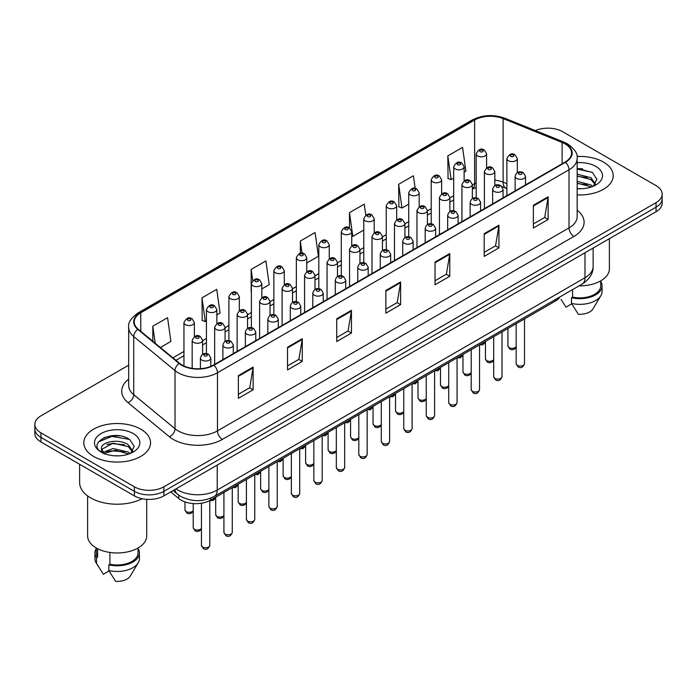 <?xml version="1.0" encoding="UTF-8"?>
<svg xmlns="http://www.w3.org/2000/svg" width="697" height="697" viewBox="0 0 697 697"><rect width="100%" height="100%" fill="white"/><g stroke="black" fill="none" stroke-linecap="round" stroke-linejoin="round"><path stroke-width="1.05" d="M506.885 188.538L503.757 187.275A27.81 16.057 0 0 0 502.598 186.831M560.039 296.844A20.858 12.041 180 0 1 555.239 301.156L210.599 500.141A20.858 12.041 180 0 1 178.754 498.529L170.739 491.916M603.428 162.061A33.378 19.272 0 0 0 577.029 156.485A33.378 19.272 0 0 1 603.428 162.061A33.378 19.272 0 0 1 613.203 175.688A33.378 19.272 0 0 0 603.428 162.061M140.768 429.178A33.378 19.272 0 0 0 104.393 424.996A33.378 19.272 0 0 0 83.797 442.804A33.378 19.272 0 0 0 93.572 456.43A33.378 19.272 0 0 0 129.938 460.604A33.378 19.272 0 0 0 150.543 442.804A33.378 19.272 0 0 0 140.768 429.178A33.378 19.272 0 0 0 104.393 424.996A33.378 19.272 0 0 0 83.797 442.804A33.378 19.272 0 0 0 93.572 456.43A33.378 19.272 0 0 0 129.938 460.604A33.378 19.272 0 0 0 150.543 442.804A33.378 19.272 0 0 0 140.768 429.178M565.084 143.896A22.252 12.842 180 0 1 571.601 152.974A22.252 12.842 180 0 1 565.084 162.061L213.535 365.019A22.252 12.842 180 0 1 179.573 363.303L138.267 329.245A22.252 12.842 180 0 1 134.242 321.875A22.252 12.842 180 0 1 140.759 312.796L474.622 120.041A22.252 12.842 180 0 1 503.121 118.603L562.113 142.449A22.252 12.842 180 0 1 565.084 143.896M565.476 143.66A22.809 13.165 0 0 0 562.427 142.188L503.434 118.342A22.809 13.165 0 0 0 474.23 119.814L140.367 312.57A22.809 13.165 0 0 0 137.814 329.428L179.12 363.494A22.809 13.165 0 0 0 213.927 365.245L565.476 162.288A22.809 13.165 0 0 0 565.476 143.66M128.684 365.184L40.957 415.83A20.858 12.041 0 0 0 34.85 424.351L34.85 433.429A20.858 12.041 0 0 0 40.957 441.95L134.373 495.881L134.373 491.341A20.858 12.041 0 0 0 163.873 491.341L656.043 207.192A20.858 12.041 0 0 0 662.15 198.68A20.858 12.041 0 0 1 656.043 207.192L163.873 491.341A20.858 12.041 0 0 1 134.373 491.341L40.957 437.411L134.373 491.341L134.373 486.802A20.858 12.041 0 0 0 163.873 486.802L656.043 202.653A20.858 12.041 0 0 0 662.15 194.132A20.858 12.041 0 0 0 656.043 185.62L562.627 131.689A20.858 12.041 0 0 0 535.357 130.566M34.85 428.89A20.858 12.041 0 0 0 40.957 437.411A20.858 12.041 0 0 1 34.85 428.89M238.365 375.613L238.365 398.318L253.116 389.806L253.116 367.092L238.365 375.613M238.365 394.293L249.726 387.732L253.055 367.85A5.559 3.215 -120 0 0 253.116 367.092M249.631 387.793L253.116 389.806M287.53 347.228L287.53 369.933L302.28 361.421L302.28 338.707L287.53 347.228M287.53 365.908L298.891 359.347L302.219 339.465A5.559 3.215 -120 0 0 302.28 338.707M298.795 359.399L302.28 361.421M336.703 318.834L336.703 341.547L351.454 333.027L351.454 310.322L336.703 318.834M336.703 337.514L348.064 330.962L351.393 311.08A5.559 3.215 -120 0 0 351.454 310.322M347.96 331.014L351.454 333.027M533.371 205.293L533.371 227.997L548.121 219.485L548.121 196.772L533.371 205.293M533.371 223.972L544.732 217.412L548.06 197.53A5.559 3.215 -120 0 0 548.121 196.772M544.627 217.473L548.121 219.485M484.197 233.678L484.197 256.391L498.947 247.871L498.947 225.166L484.197 233.678M484.197 252.358L495.558 245.797L498.895 225.915A5.559 3.215 -120 0 0 498.947 225.166M495.462 245.858L498.947 247.871M435.033 262.063L435.033 284.777L449.783 276.256L449.783 253.551L435.033 262.063M435.033 280.743L446.394 274.182L449.722 254.3A5.559 3.215 -120 0 0 449.783 253.551M446.298 274.243L449.783 276.256M385.868 290.449L385.868 313.162L400.618 304.641L400.618 281.937L385.868 290.449M385.868 309.128L397.229 302.576L400.557 282.686A5.559 3.215 -120 0 0 400.618 281.937M397.124 302.629L400.618 304.641M577.16 194.89A33.378 19.272 0 0 0 613.203 175.688A33.378 19.272 0 0 1 577.16 194.89M34.85 424.351A20.858 12.041 0 0 0 40.957 432.863L134.373 486.802M216.854 314.896L220.06 313.04L216.732 289.316L201.982 297.828L202.217 320.402M160.397 347.489L170.896 341.425L167.568 317.701L152.817 326.222L152.817 341.242M365.777 215.155L364.235 204.16L349.485 212.672L349.485 227.98C346.453 225.793 343.726 227.039 341.295 231.7A5.219 3.015 180 0 0 342.828 233.835A5.219 3.015 180 0 0 348.509 234.48A5.219 3.015 180 0 0 351.732 231.7L349.485 227.98M415.177 188.408L413.399 175.766L398.649 184.287L398.884 206.861M464.124 172.133L465.901 171.113L462.564 147.381L447.814 155.901L448.058 178.476M261.811 288.941L269.225 284.655L265.897 260.931L251.147 269.443L251.147 291.93M306.767 262.987L318.398 256.269L315.07 232.545L300.32 241.057L300.32 253.299M300.32 241.057L302.019 253.194M349.485 212.672L352.813 236.396L363.782 230.071M352.813 236.396L351.732 235.995M398.649 184.287L401.977 208.011L408.738 204.116M401.977 208.011L398.649 206.765M447.814 155.901L451.151 179.626L453.695 178.153M451.151 179.626L447.814 178.38M251.147 269.443L252.715 280.577M201.982 297.828L205.31 321.561L206.425 320.916M205.31 321.561L201.982 320.315M152.817 326.222L155.196 343.203M119.954 435.904A27.81 16.057 0 0 0 103.67 437.847M582.614 168.787A27.81 16.057 0 0 0 577.16 168.787M134.373 495.881A20.858 12.041 0 0 0 163.873 495.881L656.043 211.74A20.858 12.041 0 0 0 662.15 203.219L662.15 194.132M579.085 285.848A29.553 17.059 0 0 0 609.378 268.789L609.378 238.67M577.16 188.53L581.333 188.748M577.16 181.325L590.943 184.949L592.781 186.43M577.16 183.128L590.943 186.752M577.16 174.111L590.943 177.744L595.465 183.982M577.16 175.94L590.943 179.538L595.107 184.444M577.16 188.687A22.67 13.086 0 0 0 595.865 184.94A22.67 13.086 0 0 0 595.865 166.426A22.67 13.086 0 0 0 577.16 162.689M593.321 186.204L596.876 179.234L592.38 172.464L577.16 168.413M561.059 299.475L566.008 307.15L571.74 303.84M572.568 289.612L572.568 297.114A20.858 12.041 0 0 0 600.692 285.822L600.692 280.882M572.568 297.114L571.496 297.732L571.496 303.413L578.301 314.242A13.905 8.033 0 0 0 592.973 308.884L600.866 295.694A22.252 12.842 0 0 0 602.086 291.503L602.086 285.822A22.252 12.842 0 0 0 600.692 281.353M571.496 303.413A22.252 12.842 0 0 0 600.866 295.694M571.496 297.732A22.252 12.842 0 0 0 602.086 285.822M577.16 169.11L592.075 172.255M577.16 176.324L587.17 177.587M577.16 183.529L587.144 184.792M79.624 464.272L79.624 482.542A37.551 21.677 0 0 0 90.619 497.867A37.551 21.677 0 0 0 142.162 498.721M87.622 495.916L87.622 535.906A29.553 17.059 0 0 0 96.273 547.973A29.553 17.059 0 0 0 128.475 551.676A29.553 17.059 0 0 0 146.719 535.906L146.719 499.331M113.376 455.707L118.673 455.864M102.973 452.379L113.097 448.519L128.283 452.065L130.121 453.547M103.722 453.503L115.275 450.236L128.283 453.869M101.448 448.572L104.053 453.477M101.474 449.007C99.863 442.037 118.995 437.916 128.283 444.86L132.796 451.098M101.544 449.478L113.071 443.126L128.283 446.655L132.439 451.56M130.661 453.32L134.207 446.35L129.72 439.58C113.811 428.141 85.539 443.214 101.867 452.449L102.677 452.945M133.197 433.543A22.67 13.086 0 0 0 101.135 433.543A22.67 13.086 0 0 0 101.135 452.057A22.67 13.086 0 0 0 133.197 452.057A22.67 13.086 0 0 0 133.197 433.543M96.308 547.999L96.308 552.939A20.858 12.041 0 0 0 97.615 557.138L97.615 548.705M96.308 548.469A22.252 12.842 0 0 0 94.914 552.939L94.914 558.619A22.252 12.842 0 0 0 96.134 562.81A22.252 12.842 0 0 0 96.543 563.429L103.348 574.267L109.081 570.956M96.543 563.429L96.543 557.757L97.615 557.138M94.914 552.939A22.252 12.842 0 0 0 96.543 557.757M104.393 453.939C102.023 452.527 101.065 451.003 101.527 449.365M109.908 552.451L109.908 564.23A20.858 12.041 0 0 0 138.032 552.939L138.032 547.999M109.908 564.23L108.828 564.849L108.828 570.529L115.641 581.359A13.905 8.033 0 0 0 130.313 576.001L138.198 562.81A22.252 12.842 0 0 0 139.417 558.619L139.417 552.939A22.252 12.842 0 0 0 138.032 548.469M108.828 570.529A22.252 12.842 0 0 0 138.198 562.81M108.828 564.849A22.252 12.842 0 0 0 139.417 552.939M98.547 441.854L111.86 436.392L129.407 439.371M106.868 444.503L111.86 443.597L124.502 444.703M106.807 451.734L111.86 450.811L124.484 451.909M555.239 299.614L555.239 301.156M178.754 495.14L178.754 498.529M210.599 498.242L210.599 500.141M577.16 210.198A34.763 20.074 180 0 1 573.927 236.431L222.387 439.398A6.953 4.016 60 0 1 217.473 430.877L569.013 227.919A27.81 16.057 0 0 0 577.16 216.558L577.16 158.428A27.81 16.057 180 0 1 569.013 169.78A6.953 4.016 -120 0 0 565.476 162.288M222.387 439.398A34.763 20.074 180 0 1 173.222 439.398A34.763 20.074 180 0 1 169.327 436.714L128.013 402.657A34.763 20.074 180 0 1 128.684 379.098M178.136 430.877A27.81 16.057 0 0 0 217.473 430.877L217.473 372.738A27.81 16.057 180 0 1 175.017 370.595L133.711 336.538A27.81 16.057 180 0 1 128.684 327.329L128.684 385.467A27.81 16.057 0 0 0 133.711 394.676L175.017 428.733A27.81 16.057 0 0 0 178.136 430.877M577.16 158.428C578.092 154.081 574.894 149.236 567.576 143.887L563.917 142.11A6.953 3.258 112 0 0 562.427 142.188M563.917 142.11L504.924 118.263C493.406 114.186 482.472 114.778 472.13 120.041A6.953 4.016 60 0 1 474.23 119.814M140.367 312.57A6.953 4.016 -120 0 0 138.267 312.787C131.053 317.98 127.856 322.824 128.684 327.329M137.814 329.428A6.953 4.652 129.5 0 0 133.711 336.538L133.711 394.676A6.953 4.652 -50.5 0 1 128.013 402.657M504.924 118.263A6.953 3.258 112 0 0 503.434 118.342M179.12 363.494A6.953 4.652 129.5 0 0 175.017 370.595L175.017 428.733A6.953 4.652 -50.5 0 1 169.327 436.714M213.927 365.245A6.953 4.016 60 0 1 217.473 372.738L569.013 169.78L569.013 227.919A6.953 4.016 60 0 0 573.927 236.431M163.873 486.802L163.873 495.881M656.043 202.653L656.043 211.74M40.957 432.863L40.957 441.95M140.759 312.796L140.759 331.302M562.113 142.449L562.113 163.778M503.121 118.603L503.121 182.187A22.252 12.842 0 0 0 494.835 180.131M506.885 183.712L503.121 182.187A12.52 5.864 -68 0 0 505.604 187.876L502.145 186.7M476.173 182.814A22.252 12.842 0 0 0 474.622 183.625L472.357 184.94M474.622 120.041L474.622 183.625A12.52 7.223 60 0 1 472.357 189.148M453.695 195.709L449.879 197.913M431.216 208.691L427.4 210.895M408.738 221.663L404.913 223.868M386.26 234.645L382.435 236.849M363.782 247.627L359.957 249.831M341.295 260.6L337.479 262.804M318.817 273.581L315 275.785M296.338 286.554L292.522 288.767M273.86 299.536L270.044 301.74M251.382 312.517L247.566 314.722M228.904 325.49L225.087 327.695M206.425 338.472L202.6 340.676M183.947 351.454L172.917 357.814M385.868 291.172L400.557 282.686M435.033 262.786L449.722 254.3M484.197 234.401L498.895 225.915M533.371 206.016L548.06 197.53M336.703 319.557L351.393 311.08M287.53 347.942L302.219 339.465M238.365 376.328L253.055 367.85M176.019 488.876A27.81 16.057 0 0 0 177.892 490.061A27.81 16.057 0 0 0 217.22 490.061L584.992 277.737A27.81 16.057 0 0 0 593.138 266.376C593.347 273.285 589.671 279.192 582.117 284.097L214.345 496.43A13.905 8.033 60 0 0 217.22 490.061L217.22 465.082M584.992 252.758L584.992 277.737A13.905 8.033 60 0 1 582.117 284.097M174.895 489.521A13.905 9.305 129.5 0 0 177.317 494.042L173.091 490.566M524.501 363.668C523.125 367.424 520.99 368.521 518.098 366.962L516.155 363.668A4.173 2.405 0 0 0 517.383 365.367A4.173 2.405 0 0 0 521.922 365.89A4.173 2.405 0 0 0 524.501 363.668L524.501 318.904M516.643 178.441A5.219 3.015 180 0 1 515.118 176.315C516.451 172.037 519.178 170.8 523.299 172.595L525.547 176.315A5.219 3.015 180 0 1 522.323 179.094A5.219 3.015 180 0 1 516.643 178.441M521.556 172.769A1.742 1.002 0 0 0 519.099 172.769A1.742 1.002 0 0 0 519.099 174.189A1.742 1.002 0 0 0 521.556 174.189A1.742 1.002 0 0 0 521.556 172.769M516.155 346.845L514.569 349.084L512.112 349.816L509.873 349.232L507.93 345.939A4.173 2.405 0 0 0 509.15 347.637A4.173 2.405 0 0 0 513.236 348.256A4.173 2.405 0 0 0 516.155 346.496M517.313 172.621L517.313 158.585A5.219 3.015 180 0 1 514.098 161.364A5.219 3.015 180 0 1 508.409 160.711A5.219 3.015 180 0 1 506.885 158.585L506.885 195.657M510.866 156.459A1.742 1.002 0 0 0 513.332 156.459A1.742 1.002 0 0 0 513.332 155.039A1.742 1.002 0 0 0 510.866 155.039A1.742 1.002 0 0 0 510.866 156.459M481.758 343.586A4.173 2.405 0 0 0 485.452 341.739M486.602 167.872L486.602 153.837A5.219 3.015 180 0 1 483.387 156.616A5.219 3.015 180 0 1 477.698 155.962A5.219 3.015 180 0 1 476.173 153.837L476.173 197.843M480.163 151.702A1.742 1.002 0 0 0 482.62 151.702A1.742 1.002 0 0 0 482.62 150.282A1.742 1.002 0 0 0 480.163 150.282A1.742 1.002 0 0 0 480.163 151.702M502.023 376.641C500.646 380.396 498.512 381.494 495.619 379.943L493.676 376.641A4.173 2.405 0 0 0 494.896 378.349A4.173 2.405 0 0 0 499.444 378.872A4.173 2.405 0 0 0 502.023 376.641L502.023 331.885M494.164 191.422A5.219 3.015 180 0 1 492.631 189.296C493.964 185.01 496.7 183.773 500.821 185.576L503.068 189.296A5.219 3.015 180 0 1 499.845 192.076A5.219 3.015 180 0 1 494.164 191.422M499.078 185.742A1.742 1.002 0 0 0 496.621 185.742A1.742 1.002 0 0 0 496.621 187.162A1.742 1.002 0 0 0 499.078 187.162A1.742 1.002 0 0 0 499.078 185.742M479.545 389.623C478.168 393.378 476.034 394.476 473.141 392.916L471.198 389.623A4.173 2.405 0 0 0 472.418 391.331A4.173 2.405 0 0 0 476.966 391.845A4.173 2.405 0 0 0 479.545 389.623L479.545 344.858M471.686 204.404A5.219 3.015 180 0 1 470.153 202.269C471.486 197.992 474.213 196.754 478.342 198.549L480.582 202.269A5.219 3.015 180 0 1 477.367 205.049A5.219 3.015 180 0 1 471.686 204.404M476.6 198.723A1.742 1.002 0 0 0 474.143 198.723A1.742 1.002 0 0 0 474.143 200.144A1.742 1.002 0 0 0 476.6 200.144A1.742 1.002 0 0 0 476.6 198.723M457.066 402.605C455.69 406.351 453.555 407.449 450.663 405.898L448.72 402.605A4.173 2.405 0 0 0 449.94 404.304A4.173 2.405 0 0 0 454.488 404.826A4.173 2.405 0 0 0 457.066 402.605L457.066 357.84M449.208 217.377A5.219 3.015 180 0 1 447.674 215.251C449.007 210.973 451.734 209.727 455.855 211.531L458.103 215.251A5.219 3.015 180 0 1 454.888 218.03A5.219 3.015 180 0 1 449.208 217.377M454.122 211.705A1.742 1.002 0 0 0 451.665 211.705A1.742 1.002 0 0 0 451.665 213.116A1.742 1.002 0 0 0 454.122 213.116A1.742 1.002 0 0 0 454.122 211.705M434.588 415.578C433.212 419.333 431.077 420.43 428.185 418.871L426.242 415.578A4.173 2.405 0 0 0 427.461 417.285A4.173 2.405 0 0 0 432.009 417.808A4.173 2.405 0 0 0 434.588 415.578L434.588 370.821M426.721 230.358A5.219 3.015 180 0 1 425.196 228.224C426.529 223.946 429.256 222.709 433.377 224.504L435.625 228.224A5.219 3.015 180 0 1 432.41 231.012A5.219 3.015 180 0 1 426.721 230.358M431.643 224.678A1.742 1.002 0 0 0 429.186 224.678A1.742 1.002 0 0 0 429.186 226.098A1.742 1.002 0 0 0 431.643 226.098A1.742 1.002 0 0 0 431.643 224.678M493.676 359.826L492.091 362.065L489.634 362.797L487.386 362.213L485.452 358.911A4.173 2.405 0 0 0 486.672 360.619A4.173 2.405 0 0 0 490.758 361.229A4.173 2.405 0 0 0 493.676 359.469M494.835 185.602L494.835 171.567A5.219 3.015 180 0 1 491.612 174.346A5.219 3.015 180 0 1 485.931 173.692A5.219 3.015 180 0 1 484.406 171.567L484.406 208.638M488.388 169.432A1.742 1.002 0 0 0 490.845 169.432A1.742 1.002 0 0 0 490.845 168.012A1.742 1.002 0 0 0 488.388 168.012A1.742 1.002 0 0 0 488.388 169.432M471.198 372.808L469.612 375.038L467.147 375.77L464.908 375.186L462.965 371.893A4.173 2.405 0 0 0 464.193 373.601A4.173 2.405 0 0 0 468.279 374.211A4.173 2.405 0 0 0 471.198 372.451M472.357 198.575L472.357 184.539A5.219 3.015 180 0 1 469.133 187.319A5.219 3.015 180 0 1 463.453 186.674A5.219 3.015 180 0 1 461.928 184.539L461.928 221.611M465.91 182.414A1.742 1.002 0 0 0 468.367 182.414A1.742 1.002 0 0 0 468.367 180.993A1.742 1.002 0 0 0 465.91 180.993A1.742 1.002 0 0 0 465.91 182.414M448.72 385.781L447.126 388.02L444.669 388.752L442.429 388.168L440.487 384.875A4.173 2.405 0 0 0 441.715 386.574A4.173 2.405 0 0 0 445.801 387.192A4.173 2.405 0 0 0 448.72 385.432M449.879 211.557L449.879 197.521A5.219 3.015 180 0 1 446.655 200.3A5.219 3.015 180 0 1 440.974 199.647A5.219 3.015 180 0 1 439.45 197.521L439.45 234.593M443.431 195.387A1.742 1.002 0 0 0 445.888 195.387A1.742 1.002 0 0 0 445.888 193.966A1.742 1.002 0 0 0 443.431 193.966A1.742 1.002 0 0 0 443.431 195.387M459.279 356.559A4.173 2.405 0 0 0 462.965 354.721M464.124 180.845L464.124 166.81A5.219 3.015 180 0 1 460.909 169.589A5.219 3.015 180 0 1 455.219 168.935A5.219 3.015 180 0 1 453.695 166.81L453.695 210.816M457.676 164.684A1.742 1.002 0 0 0 460.142 164.684A1.742 1.002 0 0 0 460.142 163.264A1.742 1.002 0 0 0 457.676 163.264A1.742 1.002 0 0 0 457.676 164.684M436.792 369.541A4.173 2.405 0 0 0 440.487 367.702M441.645 193.827L441.645 179.791A5.219 3.015 180 0 1 438.43 182.57A5.219 3.015 180 0 1 432.741 181.917A5.219 3.015 180 0 1 431.216 179.791L431.216 223.798M435.198 177.657A1.742 1.002 0 0 0 437.664 177.657A1.742 1.002 0 0 0 437.664 176.236A1.742 1.002 0 0 0 435.198 176.236A1.742 1.002 0 0 0 435.198 177.657M414.314 382.522A4.173 2.405 0 0 0 418.008 380.675M419.167 206.809L419.167 192.764A5.219 3.015 180 0 1 415.943 195.552A5.219 3.015 180 0 1 410.263 194.899A5.219 3.015 180 0 1 408.738 192.764L408.738 236.78M412.72 190.638A1.742 1.002 0 0 0 415.177 190.638A1.742 1.002 0 0 0 415.177 189.218A1.742 1.002 0 0 0 412.72 189.218A1.742 1.002 0 0 0 412.72 190.638M391.836 395.495A4.173 2.405 0 0 0 395.53 393.657M396.689 219.782L396.689 205.746A5.219 3.015 180 0 1 393.465 208.525A5.219 3.015 180 0 1 387.785 207.872A5.219 3.015 180 0 1 386.26 205.746L386.26 249.753M390.242 203.62A1.742 1.002 0 0 0 392.699 203.62A1.742 1.002 0 0 0 392.699 202.2A1.742 1.002 0 0 0 390.242 202.2A1.742 1.002 0 0 0 390.242 203.62M426.242 398.762L424.647 400.993L422.19 401.725L419.951 401.141L418.008 397.848A4.173 2.405 0 0 0 419.228 399.555A4.173 2.405 0 0 0 423.314 400.165A4.173 2.405 0 0 0 426.242 398.405M427.4 224.539L427.4 210.494A5.219 3.015 180 0 1 424.177 213.282A5.219 3.015 180 0 1 418.496 212.629A5.219 3.015 180 0 1 416.963 210.494L416.963 247.574M420.953 208.368A1.742 1.002 0 0 0 423.41 208.368A1.742 1.002 0 0 0 423.41 206.948A1.742 1.002 0 0 0 420.953 206.948A1.742 1.002 0 0 0 420.953 208.368M412.101 428.559C410.733 432.314 408.599 433.412 405.706 431.852L403.763 428.559A4.173 2.405 0 0 0 404.983 430.258A4.173 2.405 0 0 0 409.531 430.781A4.173 2.405 0 0 0 412.101 428.559L412.101 383.794M404.243 243.331A5.219 3.015 180 0 1 402.718 241.206C404.051 236.928 406.778 235.691 410.899 237.485L413.147 241.206A5.219 3.015 180 0 1 409.932 243.985A5.219 3.015 180 0 1 404.243 243.331M409.165 237.66A1.742 1.002 0 0 0 406.708 237.66A1.742 1.002 0 0 0 406.708 239.08A1.742 1.002 0 0 0 409.165 239.08A1.742 1.002 0 0 0 409.165 237.66M389.623 441.541C388.255 445.287 386.121 446.385 383.228 444.834L381.285 441.541A4.173 2.405 0 0 0 382.505 443.24A4.173 2.405 0 0 0 387.053 443.762A4.173 2.405 0 0 0 389.623 441.541L389.623 396.776M381.764 256.313A5.219 3.015 180 0 1 380.24 254.187C381.573 249.909 384.3 248.663 388.421 250.467L390.668 254.187A5.219 3.015 180 0 1 387.454 256.966A5.219 3.015 180 0 1 381.764 256.313M386.687 250.632A1.742 1.002 0 0 0 384.221 250.632A1.742 1.002 0 0 0 384.221 252.053A1.742 1.002 0 0 0 386.687 252.053A1.742 1.002 0 0 0 386.687 250.632M367.145 454.514C365.777 458.269 363.642 459.367 360.741 457.807L358.807 454.514A4.173 2.405 0 0 0 360.027 456.221A4.173 2.405 0 0 0 364.575 456.744A4.173 2.405 0 0 0 367.145 454.514L367.145 409.749M359.286 269.295A5.219 3.015 180 0 1 357.761 267.16C359.094 262.882 361.821 261.645 365.942 263.44L368.19 267.16A5.219 3.015 180 0 1 364.967 269.948A5.219 3.015 180 0 1 359.286 269.295M364.2 263.614A1.742 1.002 0 0 0 361.743 263.614A1.742 1.002 0 0 0 361.743 265.034A1.742 1.002 0 0 0 364.2 265.034A1.742 1.002 0 0 0 364.2 263.614M344.666 467.495C343.29 471.242 341.164 472.339 338.263 470.789L336.32 467.495A4.173 2.405 0 0 0 337.548 469.194A4.173 2.405 0 0 0 342.096 469.717A4.173 2.405 0 0 0 344.666 467.495L344.666 422.73M336.808 282.268A5.219 3.015 180 0 1 335.283 280.142C336.616 275.864 339.343 274.618 343.464 276.421L345.712 280.142A5.219 3.015 180 0 1 342.488 282.921A5.219 3.015 180 0 1 336.808 282.268M341.722 276.596A1.742 1.002 0 0 0 339.265 276.596A1.742 1.002 0 0 0 339.265 278.007A1.742 1.002 0 0 0 341.722 278.007A1.742 1.002 0 0 0 341.722 276.596M403.763 411.735L402.169 413.974L399.712 414.706L397.473 414.123L395.53 410.829A4.173 2.405 0 0 0 396.75 412.528A4.173 2.405 0 0 0 400.836 413.147A4.173 2.405 0 0 0 403.763 411.387M404.913 237.511L404.913 223.476A5.219 3.015 180 0 1 401.699 226.255A5.219 3.015 180 0 1 396.018 225.601A5.219 3.015 180 0 1 394.485 223.476L394.485 260.547M398.475 221.35A1.742 1.002 0 0 0 400.932 221.35A1.742 1.002 0 0 0 400.932 219.93A1.742 1.002 0 0 0 398.475 219.93A1.742 1.002 0 0 0 398.475 221.35M381.285 424.717L379.691 426.956L377.234 427.688L374.995 427.104L373.052 423.811A4.173 2.405 0 0 0 374.272 425.51A4.173 2.405 0 0 0 378.358 426.128A4.173 2.405 0 0 0 381.285 424.368M382.435 250.493L382.435 236.457A5.219 3.015 180 0 1 379.22 239.237A5.219 3.015 180 0 1 373.54 238.583A5.219 3.015 180 0 1 372.006 236.457L372.006 273.529M375.997 234.323A1.742 1.002 0 0 0 378.454 234.323A1.742 1.002 0 0 0 378.454 232.903A1.742 1.002 0 0 0 375.997 232.903A1.742 1.002 0 0 0 375.997 234.323M358.807 437.699L357.212 439.929L354.756 440.661L352.516 440.077L350.574 436.784A4.173 2.405 0 0 0 351.793 438.491A4.173 2.405 0 0 0 355.879 439.101A4.173 2.405 0 0 0 358.807 437.341M359.957 263.466L359.957 249.43A5.219 3.015 180 0 1 356.742 252.209A5.219 3.015 180 0 1 351.053 251.565A5.219 3.015 180 0 1 349.528 249.43L349.528 286.511M353.518 247.304A1.742 1.002 0 0 0 355.975 247.304A1.742 1.002 0 0 0 355.975 245.884A1.742 1.002 0 0 0 353.518 245.884A1.742 1.002 0 0 0 353.518 247.304M336.32 450.671L334.734 452.911L332.277 453.642L330.038 453.059L328.095 449.765A4.173 2.405 0 0 0 329.315 451.464A4.173 2.405 0 0 0 333.401 452.083A4.173 2.405 0 0 0 336.32 450.323M337.479 276.448L337.479 262.412A5.219 3.015 180 0 1 334.264 265.191A5.219 3.015 180 0 1 328.575 264.538A5.219 3.015 180 0 1 327.05 262.412L327.05 299.483M331.04 260.277A1.742 1.002 0 0 0 333.497 260.277A1.742 1.002 0 0 0 333.497 258.866A1.742 1.002 0 0 0 331.04 258.866A1.742 1.002 0 0 0 331.04 260.277M369.358 408.477A4.173 2.405 0 0 0 373.052 406.63M374.211 232.763L374.211 218.727A5.219 3.015 180 0 1 370.987 221.507A5.219 3.015 180 0 1 365.306 220.853A5.219 3.015 180 0 1 363.782 218.727L363.782 262.734M367.763 216.593A1.742 1.002 0 0 0 370.22 216.593A1.742 1.002 0 0 0 370.22 215.173A1.742 1.002 0 0 0 367.763 215.173A1.742 1.002 0 0 0 367.763 216.593M346.879 421.45A4.173 2.405 0 0 0 350.574 419.611M345.285 229.574A1.742 1.002 0 0 0 347.742 229.574A1.742 1.002 0 0 0 347.742 228.154A1.742 1.002 0 0 0 345.285 228.154A1.742 1.002 0 0 0 345.285 229.574M324.401 434.431A4.173 2.405 0 0 0 328.095 432.593M329.245 258.718L329.245 244.682A5.219 3.015 180 0 1 326.03 247.461A5.219 3.015 180 0 1 320.35 246.808A5.219 3.015 180 0 1 318.817 244.682L318.817 288.689M322.807 242.547A1.742 1.002 0 0 0 325.264 242.547A1.742 1.002 0 0 0 325.264 241.136A1.742 1.002 0 0 0 322.807 241.136A1.742 1.002 0 0 0 322.807 242.547M322.188 480.468C320.812 484.223 318.677 485.321 315.785 483.77L313.842 480.468A4.173 2.405 0 0 0 315.07 482.176A4.173 2.405 0 0 0 319.609 482.699A4.173 2.405 0 0 0 322.188 480.468L322.188 435.712M314.33 295.249A5.219 3.015 180 0 1 312.805 293.115C314.138 288.837 316.865 287.6 320.986 289.394L323.234 293.115A5.219 3.015 180 0 1 320.01 295.903A5.219 3.015 180 0 1 314.33 295.249M319.243 289.569A1.742 1.002 0 0 0 316.786 289.569A1.742 1.002 0 0 0 316.786 290.989A1.742 1.002 0 0 0 319.243 290.989A1.742 1.002 0 0 0 319.243 289.569M299.71 493.45C298.333 497.205 296.199 498.303 293.306 496.743L291.363 493.45A4.173 2.405 0 0 0 292.583 495.149A4.173 2.405 0 0 0 297.131 495.672A4.173 2.405 0 0 0 299.71 493.45L299.71 448.685M291.851 308.222A5.219 3.015 180 0 1 290.318 306.096C291.651 301.818 294.387 300.581 298.508 302.376L300.755 306.096A5.219 3.015 180 0 1 297.532 308.876A5.219 3.015 180 0 1 291.851 308.222M296.765 302.55A1.742 1.002 0 0 0 294.308 302.55A1.742 1.002 0 0 0 294.308 303.97A1.742 1.002 0 0 0 296.765 303.97A1.742 1.002 0 0 0 296.765 302.55M277.232 506.431C275.855 510.178 273.721 511.276 270.828 509.725L268.885 506.431A4.173 2.405 0 0 0 270.105 508.13A4.173 2.405 0 0 0 274.653 508.653A4.173 2.405 0 0 0 277.232 506.431L277.232 461.667M269.373 321.204A5.219 3.015 180 0 1 267.84 319.078C269.173 314.8 271.9 313.554 276.029 315.358L278.277 319.078A5.219 3.015 180 0 1 275.054 321.857A5.219 3.015 180 0 1 269.373 321.204M274.287 315.523A1.742 1.002 0 0 0 271.83 315.523A1.742 1.002 0 0 0 271.83 316.943A1.742 1.002 0 0 0 274.287 316.943A1.742 1.002 0 0 0 274.287 315.523M254.753 519.404C253.377 523.159 251.242 524.257 248.35 522.698L246.407 519.404A4.173 2.405 0 0 0 247.627 521.112A4.173 2.405 0 0 0 252.175 521.635A4.173 2.405 0 0 0 254.753 519.404L254.753 474.648M246.895 334.185A5.219 3.015 180 0 1 245.361 332.051C246.694 327.773 249.421 326.536 253.542 328.331L255.79 332.051A5.219 3.015 180 0 1 252.575 334.839A5.219 3.015 180 0 1 246.895 334.185M251.809 328.505A1.742 1.002 0 0 0 249.352 328.505A1.742 1.002 0 0 0 249.352 329.925A1.742 1.002 0 0 0 251.809 329.925A1.742 1.002 0 0 0 251.809 328.505M232.275 532.386C230.899 536.132 228.764 537.239 225.872 535.679L223.929 532.386A4.173 2.405 0 0 0 225.148 534.085A4.173 2.405 0 0 0 229.696 534.608A4.173 2.405 0 0 0 232.275 532.386L232.275 487.621M224.408 347.158A5.219 3.015 180 0 1 222.883 345.032C224.216 340.755 226.943 339.509 231.064 341.312L233.312 345.032A5.219 3.015 180 0 1 230.097 347.812A5.219 3.015 180 0 1 224.408 347.158M229.33 341.486A1.742 1.002 0 0 0 226.873 341.486A1.742 1.002 0 0 0 226.873 342.907A1.742 1.002 0 0 0 229.33 342.907A1.742 1.002 0 0 0 229.33 341.486M209.788 545.359C208.42 549.114 206.286 550.212 203.393 548.661L201.45 545.359A4.173 2.405 0 0 0 202.67 547.067A4.173 2.405 0 0 0 207.218 547.589A4.173 2.405 0 0 0 209.788 545.359L209.788 500.577M201.93 360.14A5.219 3.015 180 0 1 200.405 358.014C201.738 353.727 204.465 352.49 208.586 354.285L210.834 358.014A5.219 3.015 180 0 1 207.619 360.793A5.219 3.015 180 0 1 201.93 360.14M206.852 354.459A1.742 1.002 0 0 0 204.395 354.459A1.742 1.002 0 0 0 204.395 355.879A1.742 1.002 0 0 0 206.852 355.879A1.742 1.002 0 0 0 206.852 354.459M313.842 463.653L312.256 465.884L309.799 466.615L307.56 466.04L305.617 462.738A4.173 2.405 0 0 0 306.837 464.446A4.173 2.405 0 0 0 310.923 465.056A4.173 2.405 0 0 0 313.842 463.296M315 289.429L315 275.385A5.219 3.015 180 0 1 311.786 278.173A5.219 3.015 180 0 1 306.096 277.519A5.219 3.015 180 0 1 304.572 275.385L304.572 312.465M308.553 273.259A1.742 1.002 0 0 0 311.019 273.259A1.742 1.002 0 0 0 311.019 271.839A1.742 1.002 0 0 0 308.553 271.839A1.742 1.002 0 0 0 308.553 273.259M291.363 476.626L289.778 478.865L287.321 479.597L285.073 479.013L283.139 475.72A4.173 2.405 0 0 0 284.359 477.419A4.173 2.405 0 0 0 288.445 478.037A4.173 2.405 0 0 0 291.363 476.278M292.522 302.402L292.522 288.366A5.219 3.015 180 0 1 289.299 291.146A5.219 3.015 180 0 1 283.618 290.492A5.219 3.015 180 0 1 282.093 288.366L282.093 325.438M286.075 286.24A1.742 1.002 0 0 0 288.532 286.24A1.742 1.002 0 0 0 288.532 284.82A1.742 1.002 0 0 0 286.075 284.82A1.742 1.002 0 0 0 286.075 286.24M268.885 489.608L267.3 491.847L264.834 492.579L262.595 491.995L260.652 488.702A4.173 2.405 0 0 0 261.88 490.4A4.173 2.405 0 0 0 265.966 491.019A4.173 2.405 0 0 0 268.885 489.259M270.044 315.384L270.044 301.348A5.219 3.015 180 0 1 266.82 304.127A5.219 3.015 180 0 1 261.14 303.474A5.219 3.015 180 0 1 259.615 301.348L259.615 338.42M263.597 299.213A1.742 1.002 0 0 0 266.054 299.213A1.742 1.002 0 0 0 266.054 297.793A1.742 1.002 0 0 0 263.597 297.793A1.742 1.002 0 0 0 263.597 299.213M246.407 502.589L244.821 504.82L242.356 505.552L240.117 504.968L238.174 501.674A4.173 2.405 0 0 0 239.402 503.382A4.173 2.405 0 0 0 243.488 503.992A4.173 2.405 0 0 0 246.407 502.232M247.566 328.357L247.566 314.321A5.219 3.015 180 0 1 244.342 317.109A5.219 3.015 180 0 1 238.662 316.455A5.219 3.015 180 0 1 237.137 314.321L237.137 351.401M241.118 312.195A1.742 1.002 0 0 0 243.575 312.195A1.742 1.002 0 0 0 243.575 310.775A1.742 1.002 0 0 0 241.118 310.775A1.742 1.002 0 0 0 241.118 312.195M223.929 515.562L222.334 517.801L219.877 518.533L217.638 517.949L215.695 514.656A4.173 2.405 0 0 0 216.915 516.355A4.173 2.405 0 0 0 221.001 516.974A4.173 2.405 0 0 0 223.929 515.214M225.087 341.338L225.087 327.302A5.219 3.015 180 0 1 221.864 330.082A5.219 3.015 180 0 1 216.183 329.428A5.219 3.015 180 0 1 214.65 327.302L214.65 364.374M218.64 325.177A1.742 1.002 0 0 0 221.097 325.177A1.742 1.002 0 0 0 221.097 323.757A1.742 1.002 0 0 0 218.64 323.757A1.742 1.002 0 0 0 218.64 325.177M201.45 528.544L199.856 530.774L197.399 531.515L195.16 530.931L193.217 527.629A4.173 2.405 0 0 0 194.437 529.337A4.173 2.405 0 0 0 198.523 529.947A4.173 2.405 0 0 0 201.45 528.187M202.6 354.32L202.6 340.284A5.219 3.015 180 0 1 199.386 343.063A5.219 3.015 180 0 1 193.705 342.41A5.219 3.015 180 0 1 192.172 340.284L192.172 368.365M196.162 338.15A1.742 1.002 0 0 0 198.619 338.15A1.742 1.002 0 0 0 198.619 336.729A1.742 1.002 0 0 0 196.162 336.729A1.742 1.002 0 0 0 196.162 338.15M301.923 447.413A4.173 2.405 0 0 0 305.617 445.566M306.767 271.699L306.767 257.655A5.219 3.015 180 0 1 303.552 260.443A5.219 3.015 180 0 1 297.872 259.789A5.219 3.015 180 0 1 296.338 257.655L296.338 301.67M300.329 255.529A1.742 1.002 0 0 0 302.786 255.529A1.742 1.002 0 0 0 302.786 254.109A1.742 1.002 0 0 0 300.329 254.109A1.742 1.002 0 0 0 300.329 255.529M279.445 460.386A4.173 2.405 0 0 0 283.139 458.548M284.289 284.672L284.289 270.636A5.219 3.015 180 0 1 281.074 273.416A5.219 3.015 180 0 1 275.385 272.762A5.219 3.015 180 0 1 273.86 270.636L273.86 314.643M277.85 268.511A1.742 1.002 0 0 0 280.307 268.511A1.742 1.002 0 0 0 280.307 267.09A1.742 1.002 0 0 0 277.85 267.09A1.742 1.002 0 0 0 277.85 268.511M256.966 473.368A4.173 2.405 0 0 0 260.652 471.529M261.811 297.654L261.811 283.618A5.219 3.015 180 0 1 258.596 286.397A5.219 3.015 180 0 1 252.906 285.744A5.219 3.015 180 0 1 251.382 283.618L251.382 327.625M255.363 281.483A1.742 1.002 0 0 0 257.829 281.483A1.742 1.002 0 0 0 257.829 280.063A1.742 1.002 0 0 0 255.363 280.063A1.742 1.002 0 0 0 255.363 281.483M234.48 486.349A4.173 2.405 0 0 0 238.174 484.502M239.332 310.627L239.332 296.591A5.219 3.015 180 0 1 236.117 299.379A5.219 3.015 180 0 1 230.428 298.725A5.219 3.015 180 0 1 228.904 296.591L228.904 340.598M232.885 294.465A1.742 1.002 0 0 0 235.351 294.465A1.742 1.002 0 0 0 235.351 293.045A1.742 1.002 0 0 0 232.885 293.045A1.742 1.002 0 0 0 232.885 294.465M212.001 499.322A4.173 2.405 0 0 0 215.695 497.484M216.854 323.608L216.854 309.573A5.219 3.015 180 0 1 213.63 312.352A5.219 3.015 180 0 1 207.95 311.698A5.219 3.015 180 0 1 206.425 309.573L206.425 353.579M210.407 307.447A1.742 1.002 0 0 0 212.864 307.447A1.742 1.002 0 0 0 212.864 306.027A1.742 1.002 0 0 0 210.407 306.027A1.742 1.002 0 0 0 210.407 307.447M193.217 510.814L191.631 513.044L189.166 513.785L186.927 513.201L184.984 509.899A4.173 2.405 0 0 0 186.212 511.607A4.173 2.405 0 0 0 190.298 512.217A4.173 2.405 0 0 0 193.217 510.457M194.376 336.59L194.376 322.545A5.219 3.015 180 0 1 191.152 325.333A5.219 3.015 180 0 1 185.472 324.68A5.219 3.015 180 0 1 183.947 322.545L183.947 365.986M187.929 320.42A1.742 1.002 0 0 0 190.386 320.42A1.742 1.002 0 0 0 190.386 318.999A1.742 1.002 0 0 0 187.929 318.999A1.742 1.002 0 0 0 187.929 320.42M472.13 120.041L138.267 312.787M476.173 187.467L472.357 189.175M453.695 199.943L449.879 202.147M431.216 212.925L427.4 215.129M408.738 225.898L404.913 228.102M386.26 238.879L382.435 241.084M363.782 251.852L359.957 254.065M341.295 264.834L337.479 267.038M318.817 277.815L315 280.02M296.338 290.788L292.522 292.993M273.86 303.77L270.044 305.974M251.382 316.752L247.566 318.956M228.904 329.725L225.087 331.929M206.425 342.706L202.6 344.91M183.947 355.679L175.94 360.305M506.885 188.39L505.604 187.876M214.345 496.43C203.149 502.058 191.963 502.058 180.767 496.43L177.317 494.042M593.138 266.376L593.138 248.054M516.155 363.668L516.155 323.722M515.118 190.908L515.118 176.315M525.547 184.888L525.547 176.315M517.313 158.585L515.066 154.865C512.042 152.678 509.315 153.924 506.885 158.585M507.93 345.939L507.93 328.479M485.452 342.096L482.742 344.858L479.728 344.754M486.602 153.837L484.354 150.108C481.331 147.93 478.604 149.167 476.173 153.837M493.676 376.641L493.676 336.703M492.631 203.881L492.631 189.296M503.068 197.861L503.068 189.296M471.198 389.623L471.198 349.676M470.153 216.863L470.153 202.269M480.582 210.843L480.582 202.269M448.72 402.605L448.72 362.658M447.674 229.844L447.674 215.251M458.103 223.824L458.103 215.251M426.242 415.578L426.242 375.639M425.196 242.817L425.196 228.224M435.625 236.797L435.625 228.224M494.835 171.567L492.587 167.846C489.564 165.659 486.837 166.897 484.406 171.567M485.452 358.911L485.452 341.452M472.357 184.539L470.109 180.819C467.086 178.632 464.359 179.878 461.928 184.539M462.965 371.893L462.965 354.433M449.879 197.521L447.631 193.801C444.608 191.614 441.872 192.851 439.45 197.521M440.487 384.875L440.487 367.406M462.965 355.078L460.264 357.84L457.249 357.735M464.124 166.81L461.876 163.089C458.853 160.902 456.126 162.148 453.695 166.81M440.487 368.051L437.786 370.821L434.771 370.708M441.645 179.791L439.398 176.071C436.374 173.884 433.647 175.121 431.216 179.791M418.008 381.032L415.307 383.794L412.293 383.69M419.167 192.764L416.919 189.044C413.896 186.866 411.169 188.103 408.738 192.764M395.53 394.005L392.829 396.776L389.815 396.663M396.689 205.746L394.441 202.025C391.418 199.839 388.691 201.084 386.26 205.746M98.399 566.591L96.134 562.81M427.4 210.494L425.153 206.774C422.121 204.596 419.394 205.833 416.963 210.494M418.008 397.848L418.008 380.388M403.763 428.559L403.763 388.612M402.718 255.799L402.718 241.206M413.147 249.779L413.147 241.206M381.285 441.541L381.285 401.594M380.24 268.772L380.24 254.187M390.668 262.752L390.668 254.187M358.807 454.514L358.807 414.567M357.761 281.754L357.761 267.16M368.19 275.733L368.19 267.16M336.32 467.495L336.32 427.549M335.283 294.735L335.283 280.142M345.712 288.715L345.712 280.142M404.913 223.476L402.674 219.755C399.642 217.569 396.915 218.814 394.485 223.476M395.53 410.829L395.53 393.369M382.435 236.457L380.187 232.737C377.164 230.55 374.437 231.787 372.006 236.457M373.052 423.811L373.052 406.342M359.957 249.43L357.709 245.71C354.686 243.523 351.959 244.769 349.528 249.43M350.574 436.784L350.574 419.324M337.479 262.412L335.231 258.692C332.208 256.505 329.481 257.742 327.05 262.412M328.095 449.765L328.095 432.297M373.052 406.987L370.342 409.749L367.336 409.644M374.211 218.727L371.963 215.007C368.94 212.82 366.204 214.057 363.782 218.727M350.574 419.969L347.864 422.73L344.858 422.626M351.732 245.736L351.732 231.7M341.295 275.707L341.295 231.7M328.095 432.942L325.386 435.712L322.371 435.599M329.245 244.682L327.006 240.962C323.974 238.775 321.247 240.012 318.817 244.682M313.842 480.468L313.842 440.53M312.805 307.708L312.805 293.115M323.234 301.688L323.234 293.115M291.363 493.45L291.363 453.503M290.318 320.69L290.318 306.096M300.755 314.669L300.755 306.096M268.885 506.431L268.885 466.485M267.84 333.671L267.84 319.078M278.277 327.642L278.277 319.078M246.407 519.404L246.407 479.458M245.361 346.644L245.361 332.051M255.79 340.624L255.79 332.051M223.929 532.386L223.929 492.439M222.883 359.626L222.883 345.032M233.312 353.606L233.312 345.032M201.45 545.359L201.45 503.225M200.405 368.696L200.405 358.014M210.834 366.352L210.834 358.014M315 275.385L312.753 271.664C309.729 269.486 307.002 270.724 304.572 275.385M305.617 462.738L305.617 445.278M292.522 288.366L290.274 284.646C287.251 282.459 284.524 283.705 282.093 288.366M283.139 475.72L283.139 458.26M270.044 301.348L267.796 297.628C264.773 295.441 262.046 296.678 259.615 301.348M260.652 488.702L260.652 471.233M247.566 314.321L245.318 310.601C242.295 308.423 239.559 309.66 237.137 314.321M238.174 501.674L238.174 484.215M225.087 327.302L222.84 323.582C219.808 321.395 217.081 322.641 214.65 327.302M215.695 514.656L215.695 497.188M202.6 340.284L200.361 336.555C197.329 334.377 194.602 335.614 192.172 340.284M193.217 527.629L193.217 503.565M305.617 445.923L302.907 448.685L299.893 448.58M306.767 257.655L304.519 253.935C301.496 251.756 298.769 252.994 296.338 257.655M283.139 458.896L280.429 461.667L277.415 461.562M284.289 270.636L282.041 266.916C279.018 264.729 276.291 265.975 273.86 270.636M260.652 471.878L257.951 474.64L254.936 474.535M261.811 283.618L259.563 279.898C256.54 277.711 253.813 278.948 251.382 283.618M238.174 484.859L235.473 487.621L232.458 487.517M239.332 296.591L237.085 292.871C234.061 290.693 231.334 291.93 228.904 296.591M215.695 497.832L212.994 500.603L209.963 500.49M216.854 309.573L214.606 305.852C211.583 303.665 208.856 304.903 206.425 309.573M194.376 322.545L192.128 318.825C189.105 316.647 186.378 317.884 183.947 322.545M184.984 509.899L184.984 501.901"/></g></svg>
